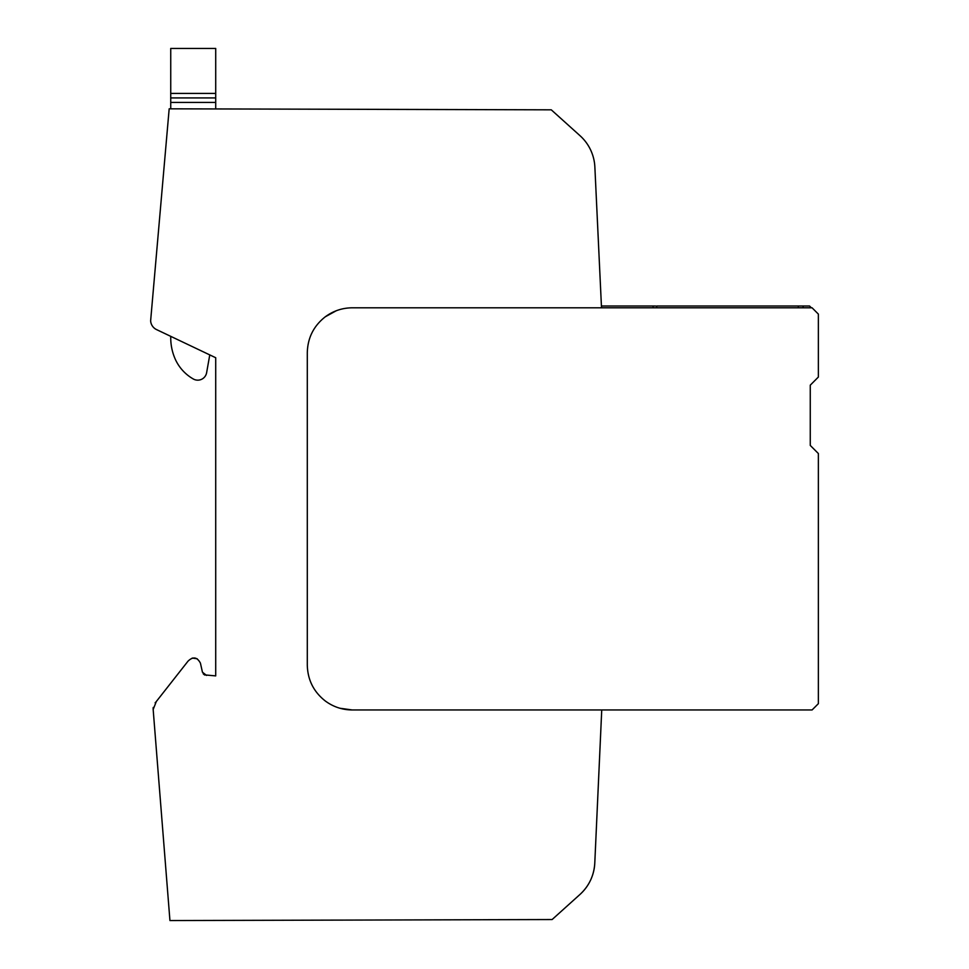 <?xml version="1.0" encoding="UTF-8"?>
<svg xmlns="http://www.w3.org/2000/svg" width="969" height="969" viewBox="0 0 969 969"><rect width="100%" height="100%" fill="white"/><g stroke="black" fill="none" stroke-linecap="round" stroke-linejoin="round"><path stroke-width="1.45" d="M555.213 113.361L580.043 135.721A44.974 44.974 0 0 1 594.869 167.08L601.507 307.803L352.268 307.803C342.299 307.888 333.3 310.892 325.281 316.802C313.629 325.972 307.633 337.963 307.294 352.777L307.294 664.988C307.633 679.814 313.629 691.805 325.281 700.975C333.3 706.885 342.299 709.889 352.268 709.962L601.737 709.962L594.784 863.1A44.974 44.974 0 0 1 579.947 894.484L552.112 919.545L169.938 920.55L153.175 709.623A5.984 5.984 0 0 1 153.163 709.49A9.993 9.993 0 0 1 153.235 707.467M580.043 135.721L551.276 109.824L169.175 108.819L150.631 320.787A10.429 10.429 0 0 0 156.566 329.605L215.712 357.731L209.764 354.896L206.615 372.738A9 9 0 0 1 193.328 379A43.108 43.108 0 0 1 174.795 358.106A52.617 52.617 0 0 1 170.738 337.842L170.738 336.34L156.566 329.605M204.483 674.872L215.712 675.902L215.712 357.731M206.53 675.417L202.436 672.183L200.438 663.184C197.179 656.994 193.025 656.328 187.998 661.185L156.312 701.52L153.163 709.49M595.245 852.89L594.784 863.1C594.033 875.54 589.091 886.005 579.947 894.484M339.865 708.23L352.268 709.962M307.294 664.988C307.633 679.814 313.629 691.805 325.281 700.975M336.243 310.758L325.281 316.802C313.629 325.972 307.633 337.963 307.294 352.777M596.843 208.88L598.539 244.709L596.843 208.88M601.507 307.803L812.07 307.803L818.369 314.101L818.369 377.05L810.266 385.165L810.266 445.425L818.369 453.528L818.369 703.676L812.07 709.962L601.737 709.962M155.137 702.828A9.993 9.993 0 0 1 155.634 702.222M156.312 701.52L187.998 661.185L156.312 701.52M192.237 658.06L197.191 658.775M200.438 663.184L202.448 672.207L200.438 663.184M203.381 673.964L204.847 675.054M215.712 102.423L170.738 102.423L170.738 48.45L215.712 48.45L215.712 108.94M170.738 102.423L170.738 108.819M203.175 673.685L204.362 674.799M810.266 385.165L810.266 445.425M655.613 306.01L601.422 306.01M653.058 306.01L653.058 307.803M656.728 307.803L656.728 306.01L798.311 306.01L798.311 307.803M811.356 307.803L809.563 306.01L798.311 306.01M803.144 306.01L803.144 307.803M170.738 93.424L215.712 93.424M170.738 97.917L215.712 97.917"/></g></svg>
